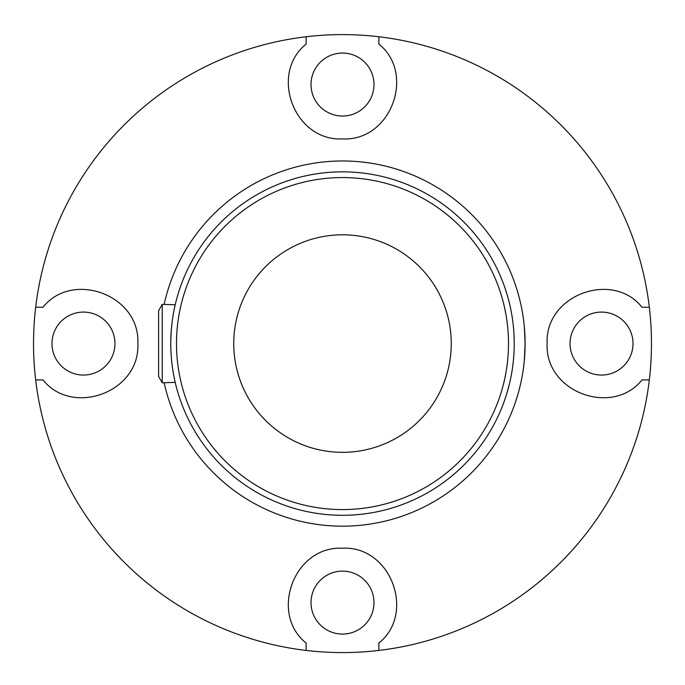 <?xml version="1.0" encoding="UTF-8"?>
<svg xmlns="http://www.w3.org/2000/svg" width="685" height="685" viewBox="0 0 685 685"><rect width="100%" height="100%" fill="white"/><g stroke="black" fill="none" stroke-linecap="round" stroke-linejoin="round"><path stroke-width="1.03" d="M164.143 304.423A182.604 182.604 0 0 1 525.104 343.57A182.604 182.604 0 0 1 164.143 382.727M524.299 360.747L525.104 343.57L524.299 326.402M170.788 341.327L171.241 330.812M171.216 331.257L171.473 328.046M171.002 334.648L171.062 333.569M171.181 331.72L171.216 331.266M170.796 340.753L170.822 339.469M174.555 307.711L175.214 304.765L174.555 307.711M173.81 311.392L173.365 313.833M170.77 343.57A171.73 171.73 0 0 1 342.5 171.841A171.73 171.73 0 0 1 514.229 343.57A171.73 171.73 0 0 1 342.5 515.3A171.73 171.73 0 0 1 170.77 343.57M174.555 379.439L175.214 382.384L174.555 379.43M512.217 369.789L512.508 367.836M499.528 274.051L501.882 279.626M512.243 317.549L512.389 318.499M510.993 310.391L510.702 308.935M514.007 334.777L514.229 343.339A6042.171 1018.629 0.3 0 1 514.221 345.445L514.178 347.843A171.73 171.73 0 0 1 514.152 348.614M514.033 351.782L514.101 350.3L514.033 351.782M508.467 387.701L508.296 388.335M507.713 390.416L507.568 390.955M509.16 384.996L506.54 394.372M501.266 409.039L500.684 410.435M499.382 413.423L497.678 417.131M510.787 377.769L510.085 381.091M510.145 380.791L509.674 382.864M512.988 364.214L512.834 365.447M514.152 338.304L514.17 339.015M514.229 343.339L514.221 342.029M505.119 288.385L507.054 294.447M511.19 375.757L511.635 373.308M511.635 313.824L511.19 311.392M512.834 321.744L512.688 320.623M512.192 369.96L511.772 372.537M511.832 314.997L512.097 316.607M513.836 355.207L513.613 358.118M513.776 356.097L513.707 356.911M306.152 44.097L306.152 36.75A308.969 308.969 0 0 1 649.329 379.918A308.969 308.969 0 0 1 35.671 379.918A308.969 308.969 0 0 1 306.152 36.75L306.152 44.097C269.214 73.338 293.737 141.333 342.5 138.927C391.263 141.333 415.786 73.338 378.848 44.097L378.848 36.75L378.848 44.097M43.027 307.222L35.671 307.222L43.027 307.222C72.267 270.284 140.262 294.815 137.856 343.57C140.262 392.334 72.267 416.857 43.027 379.918L35.671 379.918L43.027 379.918M306.152 643.044L306.152 650.399L306.152 643.044C269.214 613.811 293.737 545.817 342.5 548.214C391.263 545.817 415.786 613.811 378.848 643.044L378.848 650.399L378.848 643.044M641.973 379.918L649.329 379.918L641.973 379.918C612.732 416.857 544.738 392.334 547.144 343.57C544.738 294.815 612.732 270.284 641.973 307.222L649.329 307.222L641.973 307.222M51.991 343.57A31.484 31.484 0 0 1 83.476 312.086A31.484 31.484 0 0 1 114.96 343.57A31.484 31.484 0 0 1 83.476 375.055A31.484 31.484 0 0 1 51.991 343.57M342.5 571.119A31.484 31.484 0 0 0 311.016 602.594A31.484 31.484 0 0 0 342.5 634.079A31.484 31.484 0 0 0 373.984 602.594A31.484 31.484 0 0 0 342.5 571.119M570.04 343.57A31.484 31.484 0 0 0 601.524 375.055A31.484 31.484 0 0 0 633.008 343.57A31.484 31.484 0 0 0 601.524 312.086A31.484 31.484 0 0 0 570.04 343.57M342.5 116.03A31.484 31.484 0 0 0 373.984 84.546A31.484 31.484 0 0 0 342.5 53.062A31.484 31.484 0 0 0 311.016 84.546A31.484 31.484 0 0 0 342.5 116.03M175.214 382.384L162.242 382.787L162.242 304.363L175.214 304.765M162.242 304.363L158.603 310.656L158.603 376.485L162.242 382.787M176.499 343.57A166.001 166.001 0 0 1 342.5 177.569A166.001 166.001 0 0 1 508.501 343.57A166.001 166.001 0 0 1 342.5 509.58A166.001 166.001 0 0 1 176.499 343.57M233.739 343.57A108.761 108.761 0 0 1 342.5 234.809A108.761 108.761 0 0 1 451.261 343.57A108.761 108.761 0 0 1 342.5 452.331A108.761 108.761 0 0 1 233.739 343.57"/></g></svg>

